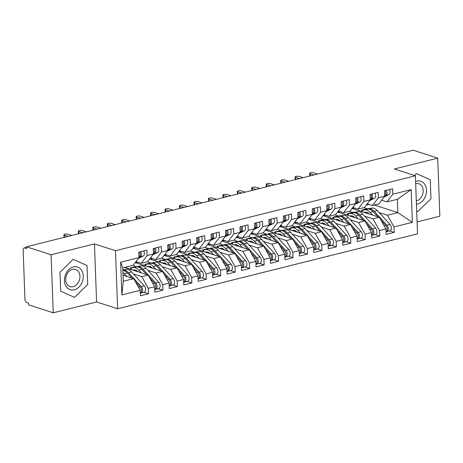 <?xml version="1.0" encoding="UTF-8"?>
<svg xmlns="http://www.w3.org/2000/svg" width="463" height="463" viewBox="0 0 463 463"><rect width="100%" height="100%" fill="white"/><g stroke="black" fill="none" stroke-linecap="round" stroke-linejoin="round"><path stroke-width="0.69" d="M53.228 312.809L96.588 301.974L94.458 243.914L51.098 254.748L53.228 312.809L28.602 304.851L28.538 303.091L26.738 302.513A2.749 1.597 -104 0 1 24.956 299.329L23.15 250.066A2.749 1.597 -104 0 1 24.169 247.948L26.495 247.364M417.082 221.893L439.85 216.204L437.72 158.149L413.094 150.191L26.472 246.796L51.098 254.748M117.614 308.763L417.516 233.832L415.386 175.772L115.484 250.709L117.614 308.763L96.588 301.974M353.981 208.153L354.004 208.877L353.651 208.963M339.524 211.765L339.553 212.488L339.194 212.575M325.072 215.376L325.101 216.099L324.742 216.186M310.621 218.987L310.644 219.711L310.291 219.798M296.164 222.599L296.193 223.322L295.834 223.409M281.712 226.21L281.741 226.934L281.382 227.02M267.261 229.822L267.284 230.545L266.931 230.632M252.804 233.433L252.833 234.156L252.48 234.243M238.352 237.044L238.381 237.768L238.023 237.855M223.901 240.656L223.924 241.379L223.571 241.466M209.45 244.267L209.473 244.991L209.12 245.077M194.992 247.879L195.021 248.602L194.663 248.689M180.541 251.49L180.57 252.213L180.211 252.3M166.09 255.101L166.113 255.825L165.76 255.912M151.632 258.713L151.661 259.436L151.303 259.523M137.181 262.324L137.21 263.048L136.851 263.134M120.646 262.203L139.004 257.613L133.176 265.293L122.77 267.892L120.646 262.203L121.85 294.925L140.202 290.342L140.405 295.793L148.496 293.768L148.299 288.316L154.659 286.73L154.856 292.182L162.953 290.156L162.75 284.704L169.111 283.119L169.308 288.571L177.404 286.545L177.202 281.093L183.562 279.507L183.765 284.959L191.856 282.934L191.659 277.482L198.014 275.896L198.216 281.348L206.307 279.328L206.11 273.87L212.471 272.285L212.667 277.736L220.764 275.716L220.562 270.259L226.922 268.673L227.125 274.125L235.216 272.105L235.019 266.647L241.373 265.062L241.576 270.514L249.667 268.494L249.47 263.036L255.831 261.45L256.027 266.902L264.124 264.882L263.922 259.425L270.282 257.839L270.479 263.291L278.576 261.271L278.373 255.813L284.733 254.228L284.936 259.679L293.027 257.659L292.83 252.202L299.191 250.616L299.387 256.068L307.484 254.048L307.282 248.59L313.642 247.005L313.839 252.457L321.935 250.437L321.733 244.979L328.093 243.393L328.296 248.845L336.387 246.825L336.19 241.368L342.545 239.782L342.747 245.234L350.838 243.214L350.641 237.756L357.002 236.171L357.199 241.622L365.295 239.602L365.093 234.145L371.453 232.559L371.656 238.011L379.747 235.991L379.55 230.533L385.905 228.948L386.107 234.4L394.198 232.38L389.626 230.898M374.318 205.04L397.867 212.65L397.376 199.281L411.156 189.616L392.803 194.2L392.601 188.748L384.504 190.768L384.707 196.225L378.346 197.811L378.149 192.359L370.053 194.379L370.255 199.837L363.895 201.422L363.692 195.971L355.601 197.99L355.798 203.448L349.443 205.034L349.241 199.582L341.15 201.602L341.347 207.059L334.986 208.645L334.79 203.193L326.693 205.213L326.895 210.671L320.535 212.257L320.332 206.805L312.241 208.825L312.444 214.282L306.084 215.868L305.881 210.416L297.79 212.436L297.987 217.894L291.626 219.479L291.43 214.028L283.333 216.047L283.535 221.505L277.175 223.091L276.978 217.639L268.881 219.659L269.084 225.116L262.724 226.702L262.521 221.25L254.43 223.27L254.627 228.728L248.266 230.314L248.07 224.862L239.973 226.882L240.175 232.339L233.815 233.925L233.618 228.473L225.522 230.493L225.724 235.951L219.364 237.536L219.161 232.085L211.07 234.104L211.267 239.562L204.912 241.148L204.71 235.696L196.619 237.716L196.816 243.173L190.455 244.759L190.258 239.307L182.162 241.327L182.364 246.785L176.004 248.371L175.801 242.919L167.71 244.939L167.907 250.396L161.552 251.982L161.35 246.53L153.259 248.55L153.456 254.002L147.095 255.593L146.898 250.142L138.802 252.161L139.004 257.613M411.156 189.616L412.354 222.338L394.001 226.922L394.198 232.38M351.816 208.697L352.384 208.553L379.365 217.274L373.01 218.86L364.659 216.163M349.455 211.255L352.719 212.309M385.905 228.948L379.365 217.274M379.55 230.533L373.01 218.86M397.376 199.281L386.97 201.88L381.703 200.178M392.803 194.2L386.97 201.88M337.359 212.309L337.926 212.164L364.913 220.886L358.553 222.471L350.207 219.775M335.004 214.867L338.262 215.92M371.453 232.559L364.913 220.886M365.093 234.145L358.553 222.471M384.707 196.225L378.879 203.905L372.518 205.491L367.252 203.789M378.346 197.811L372.518 205.491M322.908 215.92L323.475 215.775L350.462 224.497L344.102 226.083L335.756 223.386M320.552 218.478L323.811 219.531M357.002 236.171L350.462 224.497M350.641 237.756L344.102 226.083M370.255 199.837L364.422 207.517L358.067 209.102L352.8 207.401M363.895 201.422L358.067 209.102M308.456 219.531L309.024 219.387L336.011 228.109L329.65 229.694L321.299 226.997M306.095 222.09L309.359 223.143M342.545 239.782L336.011 228.109M336.19 241.368L329.65 229.694M355.798 203.448L349.97 211.122L343.61 212.714L338.343 211.012M349.443 205.034L343.61 212.714M293.999 223.143L294.566 222.998L321.553 231.72L315.193 233.306L306.847 230.609M291.644 225.701L294.908 226.754M328.093 243.393L321.553 231.72M321.733 244.979L315.193 233.306M341.347 207.059L335.519 214.734L329.158 216.325L323.892 214.624M334.986 208.645L329.158 216.325M279.548 226.754L280.115 226.61L307.102 235.331L300.742 236.917L292.396 234.22M277.192 229.312L280.451 230.366M313.642 247.005L307.102 235.331M307.282 248.59L300.742 236.917M326.895 210.671L321.067 218.345L314.707 219.937L309.44 218.235M320.535 212.257L314.707 219.937M265.096 230.366L265.664 230.221L292.651 238.943L286.29 240.529L277.945 237.832M262.735 232.924L265.999 233.977M299.191 250.616L292.651 238.943M292.83 252.202L286.29 240.529M312.444 214.282L306.61 221.956L300.25 223.548L294.983 221.846M306.084 215.868L300.25 223.548M250.645 233.977L251.206 233.832L278.194 242.554L271.839 244.14L263.488 241.443M248.284 236.535L251.548 237.588M284.733 254.228L278.194 242.554M278.373 255.813L271.839 244.14M297.987 217.894L292.159 225.568L285.798 227.159L280.532 225.458M291.626 219.479L285.798 227.159M236.188 237.588L236.755 237.444L263.742 246.166L257.382 247.751L249.036 245.054M233.832 240.147L237.091 241.2M270.282 257.839L263.742 246.166M263.922 259.425L257.382 247.751M283.535 221.505L277.707 229.179L271.347 230.771L266.08 229.069M277.175 223.091L271.347 230.771M221.736 241.2L222.304 241.055L249.291 249.777L242.93 251.363L234.585 248.666M219.375 243.758L222.639 244.811M255.831 261.45L249.291 249.777M249.47 263.036L242.93 251.363M269.084 225.116L263.25 232.791L256.896 234.382L251.629 232.681M262.724 226.702L256.896 234.382M207.285 244.811L207.852 244.667L234.834 253.388L228.479 254.974L220.128 252.277M204.924 247.364L208.188 248.423M241.373 265.062L234.834 253.388M235.019 266.647L228.479 254.974M254.627 228.728L248.799 236.402L242.438 237.994L237.172 236.292M248.266 230.314L242.438 237.994M192.828 248.423L193.395 248.278L220.382 257L214.022 258.586L205.676 255.889M190.472 250.975L193.731 252.034M226.922 268.673L220.382 257M220.562 270.259L214.022 258.586M240.175 232.339L234.347 240.013L227.987 241.605L222.72 239.903M233.815 233.925L227.987 241.605M178.377 252.034L178.944 251.889L205.931 260.611L199.57 262.197L191.225 259.5M176.021 254.586L179.279 255.645M212.471 272.285L205.931 260.611M206.11 273.87L199.57 262.197M225.724 235.951L219.89 243.625L213.536 245.216L208.269 243.515M219.364 237.536L213.536 245.216M163.925 255.645L164.492 255.501L191.479 264.217L185.119 265.808L176.768 263.111M161.564 258.198L164.828 259.251M198.014 275.896L191.479 264.217M191.659 277.482L185.119 265.808M211.267 239.562L205.439 247.236L199.078 248.828L193.812 247.126M204.912 241.148L199.078 248.828M149.468 259.257L150.035 259.112L177.022 267.828L170.662 269.42L162.316 266.723M147.112 261.809L150.377 262.862M183.562 279.507L177.022 267.828M177.202 281.093L170.662 269.42M196.816 243.173L190.987 250.848L184.627 252.439L179.36 250.738M190.455 244.759L184.627 252.439M135.017 262.868L135.584 262.724L162.571 271.44L156.21 273.031L147.865 270.334M132.661 265.421L135.919 266.474M169.111 283.119L162.571 271.44M162.75 284.704L156.21 273.031M182.364 246.785L176.536 254.459L170.176 256.051L164.909 254.349M176.004 248.371L170.176 256.051M124.564 267.446L148.119 275.051L141.759 276.642L133.413 273.946M154.659 286.73L148.119 275.051M148.299 288.316L141.759 276.642M167.907 250.396L162.079 258.07L155.718 259.662L150.452 257.96M161.552 251.982L155.718 259.662M26.501 247.531L24.742 247.971L26.541 248.556L26.472 246.796M24.742 247.971A2.749 1.597 -104 0 0 24.169 247.948M123.036 275.23L133.662 278.662L123.256 281.267L121.85 294.925M140.202 290.342L133.662 278.662M153.456 254.002L147.628 261.682L141.267 263.273L136 261.572M147.095 255.593L141.267 263.273M94.458 243.914L115.484 250.709M437.72 158.149L394.36 168.983L415.386 175.772M87.009 265.49L73.148 259.367L59.982 272.238L60.676 291.233L74.543 297.356L87.704 284.485L87.009 265.49L87.704 284.485L74.543 297.356L60.676 291.233L59.982 272.238L73.148 259.367L87.009 265.49M416.411 173.602L414.483 175.483L416.411 173.602L430.272 179.719L416.411 173.602M430.966 198.714L430.272 179.719L430.966 198.714L417.8 211.585L430.966 198.714M416.683 211.093L417.8 211.585L416.683 211.093M366.268 205.086L369.08 204.38M363.906 207.644L367.171 208.697M379.116 212.552L387.462 215.249L397.867 212.65L412.354 222.338M122.77 267.892L123.256 281.267M135.584 262.724L137.835 262.162M150.035 259.112L152.286 258.551M164.492 255.501L166.738 254.939M178.944 251.889L181.195 251.328M193.395 248.278L195.646 247.717M207.852 244.667L210.098 244.105M222.304 241.055L224.549 240.494M236.755 237.444L239.006 236.882M251.206 233.832L253.458 233.271M265.664 230.221L267.909 229.66M280.115 226.61L282.366 226.048M294.566 222.998L296.818 222.437M309.024 219.387L311.269 218.825M323.475 215.775L325.726 215.214M337.926 212.164L340.178 211.603M352.384 208.553L354.629 207.991M394.001 226.922L387.462 215.249M148.496 293.768L143.924 292.292M162.953 290.156L158.375 288.68M177.404 286.545L172.832 285.069M191.856 282.934L187.284 281.458M206.307 279.328L201.735 277.846M220.764 275.716L216.186 274.235M235.216 272.105L230.643 270.623M249.667 268.494L245.095 267.012M264.124 264.882L259.546 263.401M278.576 261.271L274.003 259.789M293.027 257.659L288.455 256.178M307.484 254.048L302.906 252.566M321.935 250.437L317.363 248.955M336.387 246.825L331.815 245.344M350.838 243.214L346.266 241.732M365.295 239.602L360.718 238.121M379.747 235.991L375.175 234.509M138.987 257.127L139.05 257.092A3.663 2.136 -104 0 0 140.162 254.355A3.663 2.136 -104 0 0 139.577 251.97M138.993 257.393L140.208 256.803A3.663 2.136 -104 0 0 141.319 254.065A3.663 2.136 -104 0 0 140.729 251.681M143.767 250.923A3.663 2.136 76 0 1 144.352 253.307A3.663 2.136 76 0 1 143.241 256.045L138.402 258.412M71.887 235.447L67.997 234.191A2.292 0.637 -2.1 0 0 65.433 234.07A2.292 0.637 -2.1 0 0 63.9 234.729A2.292 0.637 -2.1 0 0 64.38 235.094L64.461 237.305M64.334 237.334A2.292 0.637 177.9 0 1 63.987 237.015L63.9 234.729M68.269 236.35L64.38 235.094M122.857 270.27L123.43 270.213A11.546 6.719 76 0 1 128.511 272.678L141.296 286.591A3.663 2.136 76 0 1 142.639 290.122A3.663 2.136 76 0 1 141.279 292.952L144.317 292.194A3.663 2.136 -104 0 0 145.677 289.363A3.663 2.136 -104 0 0 144.334 285.833L131.55 271.92A11.546 6.719 -104 0 0 126.468 269.454L122.84 269.848M141.279 292.952A3.663 2.136 76 0 1 140.665 292.957M135.341 281.654L140.144 286.881A3.663 2.136 76 0 1 141.487 290.411A3.663 2.136 76 0 1 140.306 293.183M123.609 275.416A9.162 5.336 -104 0 0 123.025 274.86M122.863 270.49A11.546 6.719 76 0 1 127.354 272.967L132.14 278.17M126.833 276.457L124.321 273.726A11.546 6.719 -104 0 0 122.938 272.464M153.438 253.516L153.502 253.481A3.663 2.136 -104 0 0 154.613 250.743A3.663 2.136 -104 0 0 154.029 248.359M153.45 253.782L154.659 253.192A3.663 2.136 -104 0 0 155.771 250.454A3.663 2.136 -104 0 0 155.186 248.07M158.219 247.311A3.663 2.136 76 0 1 158.809 249.696A3.663 2.136 76 0 1 157.692 252.433L152.854 254.8M86.338 231.836L82.449 230.58A2.292 0.637 -2.1 0 0 79.891 230.458A2.292 0.637 -2.1 0 0 78.351 231.118A2.292 0.637 -2.1 0 0 78.837 231.483L78.918 233.693M78.791 233.722A2.292 0.637 177.9 0 1 78.438 233.404L78.351 231.118M82.727 232.739L78.837 231.483M167.89 249.904L167.953 249.87A3.663 2.136 -104 0 0 169.07 247.132A3.663 2.136 -104 0 0 168.48 244.748M167.901 250.17L169.111 249.58A3.663 2.136 -104 0 0 170.222 246.843A3.663 2.136 -104 0 0 169.637 244.458M172.67 243.7A3.663 2.136 76 0 1 173.26 246.084A3.663 2.136 76 0 1 172.149 248.822L167.305 251.189M100.789 228.224L96.9 226.968A2.292 0.637 -2.1 0 0 94.342 226.847A2.292 0.637 -2.1 0 0 92.808 227.507A2.292 0.637 -2.1 0 0 93.289 227.871L93.37 230.082M93.242 230.111A2.292 0.637 177.9 0 1 92.889 229.793L92.808 227.507M97.178 229.127L93.289 227.871M182.41 246.258L182.41 246.258A3.663 2.136 -104 0 0 183.522 243.521A3.663 2.136 -104 0 0 182.937 241.136M182.353 246.559L183.562 245.969A3.663 2.136 -104 0 0 184.679 243.231A3.663 2.136 -104 0 0 184.089 240.847M187.127 240.089A3.663 2.136 76 0 1 187.712 242.473A3.663 2.136 76 0 1 186.601 245.211L181.762 247.578M115.246 224.613L111.357 223.357A2.292 0.637 -2.1 0 0 108.793 223.235A2.292 0.637 -2.1 0 0 107.26 223.895A2.292 0.637 -2.1 0 0 107.74 224.26L107.821 226.471M107.694 226.5A2.292 0.637 177.9 0 1 107.341 226.181L107.26 223.895M111.629 225.516L107.74 224.26M196.862 242.647L196.862 242.647A3.663 2.136 -104 0 0 197.973 239.909A3.663 2.136 -104 0 0 197.388 237.525M196.81 242.953L198.019 242.357A3.663 2.136 -104 0 0 199.131 239.62A3.663 2.136 -104 0 0 198.546 237.235M201.579 236.477A3.663 2.136 76 0 1 202.169 238.862A3.663 2.136 76 0 1 201.052 241.599L196.214 243.966M129.698 221.001L125.809 219.746A2.292 0.637 -2.1 0 0 123.245 219.624A2.292 0.637 -2.1 0 0 121.711 220.284A2.292 0.637 -2.1 0 0 122.197 220.648L122.278 222.859M122.151 222.888A2.292 0.637 177.9 0 1 121.798 222.57L121.711 220.284M126.086 221.904L122.197 220.648M146.592 274.559L141.811 269.356A11.546 6.719 76 0 0 136.73 266.891L134.004 267.139L137.887 266.601A11.546 6.719 76 0 1 142.963 269.067L155.753 282.98A3.663 2.136 76 0 1 157.096 286.51A3.663 2.136 76 0 1 155.736 289.34L158.768 288.582A3.663 2.136 -104 0 0 160.129 285.752A3.663 2.136 -104 0 0 158.786 282.222L146.001 268.308A11.546 6.719 -104 0 0 140.92 265.843L130.514 267.88L131.214 267.892L131.573 269.709M155.736 289.34A3.663 2.136 76 0 1 155.122 289.346M149.792 278.043L154.596 283.269A3.663 2.136 76 0 1 155.938 286.8A3.663 2.136 76 0 1 154.764 289.572M138.061 271.804A9.162 5.336 -104 0 0 134.154 269.981L132.823 270.114M141.284 272.846L138.773 270.114A11.546 6.719 -104 0 0 133.691 267.649L131.214 267.892M124.923 267.354L130.78 269.252M133.303 270.062L137.76 271.503M161.049 270.948L156.262 265.745A11.546 6.719 76 0 0 151.181 263.279L148.455 263.528L152.339 262.99A11.546 6.719 76 0 1 157.42 265.455L170.205 279.368A3.663 2.136 76 0 1 171.547 282.899A3.663 2.136 76 0 1 170.187 285.729L173.22 284.971A3.663 2.136 -104 0 0 174.58 282.141A3.663 2.136 -104 0 0 173.237 278.61L160.453 264.697A11.546 6.719 -104 0 0 155.371 262.232L144.965 264.269L145.671 264.28L146.03 266.098M170.187 285.729A3.663 2.136 76 0 1 169.574 285.735M164.243 274.432L169.047 279.658A3.663 2.136 76 0 1 170.39 283.188A3.663 2.136 76 0 1 169.215 285.96M137.864 263.459L145.237 265.64M152.518 268.193A9.162 5.336 -104 0 0 148.606 266.37L147.275 266.503M155.742 269.234L153.224 266.503A11.546 6.719 -104 0 0 148.148 264.037L145.671 264.28M147.761 266.451L152.211 267.892M175.5 267.336L170.714 262.133A11.546 6.719 76 0 0 165.632 259.668L162.912 259.917L166.79 259.378A11.546 6.719 76 0 1 171.871 261.844L184.656 275.757A3.663 2.136 76 0 1 185.999 279.287A3.663 2.136 76 0 1 184.639 282.117L187.677 281.359A3.663 2.136 -104 0 0 189.037 278.529A3.663 2.136 -104 0 0 187.694 274.999L174.904 261.086A11.546 6.719 -104 0 0 169.828 258.62L159.417 260.657L160.123 260.669L160.482 262.486M184.639 282.117A3.663 2.136 76 0 1 184.025 282.123M178.695 270.82L183.498 276.046A3.663 2.136 76 0 1 184.841 279.577A3.663 2.136 76 0 1 183.666 282.349M152.315 259.847L159.689 262.029M166.969 264.581A9.162 5.336 -104 0 0 163.057 262.758L161.726 262.891M170.193 265.623L167.681 262.891A11.546 6.719 -104 0 0 162.6 260.426L160.123 260.669M162.212 262.839L166.668 264.28M189.952 263.725L185.171 258.522A11.546 6.719 76 0 0 180.09 256.056L177.364 256.305L181.247 255.767A11.546 6.719 76 0 1 186.323 258.232L199.113 272.146A3.663 2.136 76 0 1 200.456 275.682A3.663 2.136 76 0 1 199.09 278.506L202.128 277.748A3.663 2.136 -104 0 0 203.489 274.918A3.663 2.136 -104 0 0 202.146 271.387L189.361 257.474A11.546 6.719 -104 0 0 184.28 255.009L173.868 257.046L174.574 257.058L174.933 258.875M199.09 278.506A3.663 2.136 76 0 1 198.477 278.512M193.152 267.209L197.956 272.435A3.663 2.136 76 0 1 199.298 275.965A3.663 2.136 76 0 1 198.118 278.738M166.773 256.236L174.14 258.418M181.421 260.97A9.162 5.336 -104 0 0 177.514 259.147L176.177 259.28M184.644 262.012L182.133 259.28A11.546 6.719 -104 0 0 177.051 256.815L174.574 257.058M176.663 259.228L181.12 260.669M73.426 266.925A11.911 9.104 107.9 0 0 64.45 280.711A11.911 9.104 107.9 0 0 74.265 289.797A11.911 9.104 107.9 0 0 83.236 276.012A11.911 9.104 107.9 0 0 73.426 266.925M72.5 269.373A9.017 6.893 107.9 0 0 65.81 277.858A9.017 6.893 107.9 0 0 70.046 286.609A9.017 6.893 107.9 0 0 73.137 286.69A9.017 6.893 107.9 0 0 79.827 278.205A9.017 6.893 107.9 0 0 75.591 269.449A9.017 6.893 107.9 0 0 72.5 269.373M416.434 204.224A11.911 9.104 107.9 0 0 417.528 204.027A11.911 9.104 107.9 0 0 426.498 190.247A11.911 9.104 107.9 0 0 416.688 181.16A11.911 9.104 107.9 0 0 415.6 181.508M416.312 200.942A9.017 6.893 107.9 0 0 416.399 200.919A9.017 6.893 107.9 0 0 423.089 192.44A9.017 6.893 107.9 0 0 418.853 183.684A9.017 6.893 107.9 0 0 415.762 183.603A9.017 6.893 107.9 0 0 415.676 183.626M211.25 239.07L211.313 239.035A3.663 2.136 -104 0 0 212.43 236.298A3.663 2.136 -104 0 0 211.84 233.913M211.261 239.342L212.471 238.746A3.663 2.136 -104 0 0 213.582 236.008A3.663 2.136 -104 0 0 212.997 233.624M216.03 232.866A3.663 2.136 76 0 1 216.62 235.25A3.663 2.136 76 0 1 215.509 237.988L210.665 240.355M144.149 217.39L140.26 216.134A2.292 0.637 -2.1 0 0 137.702 216.013A2.292 0.637 -2.1 0 0 136.168 216.672A2.292 0.637 -2.1 0 0 136.649 217.037L136.73 219.248M136.602 219.277A2.292 0.637 177.9 0 1 136.249 218.958L136.168 216.672M140.538 218.293L136.649 217.037M204.409 260.113L199.622 254.91A11.546 6.719 76 0 0 194.541 252.445L191.815 252.694L195.699 252.156A11.546 6.719 76 0 1 200.78 254.621L213.565 268.534A3.663 2.136 76 0 1 214.907 272.07A3.663 2.136 76 0 1 213.547 274.895L216.58 274.137A3.663 2.136 -104 0 0 217.94 271.312A3.663 2.136 -104 0 0 216.597 267.776L203.813 253.863A11.546 6.719 -104 0 0 198.731 251.397L188.325 253.435L189.031 253.446L189.384 255.263M213.547 274.895A3.663 2.136 76 0 1 212.934 274.9M207.603 263.597L212.407 268.824A3.663 2.136 76 0 1 213.75 272.354A3.663 2.136 76 0 1 212.575 275.126M181.224 252.624L188.591 254.806M195.878 257.359A9.162 5.336 -104 0 0 191.966 255.535L190.634 255.669M199.102 258.4L196.584 255.669A11.546 6.719 -104 0 0 191.508 253.203L189.031 253.446M191.115 255.617L195.571 257.058M225.707 235.459L225.77 235.424A3.663 2.136 -104 0 0 226.882 232.686A3.663 2.136 -104 0 0 226.291 230.302M225.713 235.731L226.922 235.135A3.663 2.136 -104 0 0 228.039 232.397A3.663 2.136 -104 0 0 227.449 230.013M230.487 229.254A3.663 2.136 76 0 1 231.072 231.639A3.663 2.136 76 0 1 229.961 234.376L225.116 236.743M158.606 213.779L154.711 212.523A2.292 0.637 -2.1 0 0 152.153 212.401A2.292 0.637 -2.1 0 0 150.62 213.061A2.292 0.637 -2.1 0 0 151.1 213.426L151.181 215.636M151.054 215.665A2.292 0.637 177.9 0 1 150.701 215.347L150.62 213.061M154.989 214.682L151.1 213.426M240.158 231.847L240.222 231.813A3.663 2.136 -104 0 0 241.333 229.075A3.663 2.136 -104 0 0 240.748 226.691M240.17 232.119L241.379 231.523A3.663 2.136 -104 0 0 242.49 228.786A3.663 2.136 -104 0 0 241.906 226.401M244.939 225.643A3.663 2.136 76 0 1 245.523 228.028A3.663 2.136 76 0 1 244.412 230.765L239.574 233.132M173.058 210.167L169.169 208.911A2.292 0.637 -2.1 0 0 166.605 208.79A2.292 0.637 -2.1 0 0 165.071 209.45A2.292 0.637 -2.1 0 0 165.551 209.814L165.632 212.025M165.511 212.054A2.292 0.637 177.9 0 1 165.158 211.736L165.071 209.45M169.446 211.07L165.551 209.814M254.673 228.201L254.673 228.201A3.663 2.136 -104 0 0 255.79 225.464A3.663 2.136 -104 0 0 255.2 223.079M254.621 228.508L255.831 227.912A3.663 2.136 -104 0 0 256.942 225.174A3.663 2.136 -104 0 0 256.357 222.79M259.39 222.032A3.663 2.136 76 0 1 259.98 224.416A3.663 2.136 76 0 1 258.863 227.154L254.025 229.521M187.509 206.556L183.62 205.3A2.292 0.637 -2.1 0 0 181.062 205.178A2.292 0.637 -2.1 0 0 179.522 205.838A2.292 0.637 -2.1 0 0 180.009 206.203L180.09 208.414M179.962 208.443A2.292 0.637 177.9 0 1 179.609 208.124L179.522 205.838M183.898 207.459L180.009 206.203M218.86 256.502L214.074 251.299A11.546 6.719 76 0 0 208.992 248.834L206.266 249.082L210.15 248.544A11.546 6.719 76 0 1 215.231 251.01L228.016 264.923A3.663 2.136 76 0 1 229.359 268.459A3.663 2.136 76 0 1 227.999 271.283L231.031 270.525A3.663 2.136 -104 0 0 232.397 267.701A3.663 2.136 -104 0 0 231.054 264.165L218.264 250.251A11.546 6.719 -104 0 0 213.188 247.786L202.777 249.823L203.483 249.835L203.842 251.652M227.999 271.283A3.663 2.136 76 0 1 227.385 271.289M222.055 259.986L226.858 265.212A3.663 2.136 76 0 1 228.201 268.743A3.663 2.136 76 0 1 227.026 271.515M195.675 249.013L203.049 251.195M210.329 253.747A9.162 5.336 -104 0 0 206.417 251.924L205.086 252.057M213.553 254.789L211.041 252.057A11.546 6.719 -104 0 0 205.96 249.592L203.483 249.835M205.572 252.011L210.023 253.446M233.311 252.896L228.525 247.688A11.546 6.719 76 0 0 223.45 245.222L220.724 245.477L224.601 244.933A11.546 6.719 76 0 1 229.683 247.398L242.467 261.311A3.663 2.136 76 0 1 243.81 264.848A3.663 2.136 76 0 1 242.45 267.672L245.488 266.914A3.663 2.136 -104 0 0 246.848 264.089A3.663 2.136 -104 0 0 245.506 260.553L232.721 246.64A11.546 6.719 -104 0 0 227.64 244.175L217.228 246.212L217.934 246.223L218.293 248.041M242.45 267.672A3.663 2.136 76 0 1 241.836 267.678M236.512 256.375L241.316 261.601A3.663 2.136 76 0 1 242.658 265.131A3.663 2.136 76 0 1 241.478 267.903M210.127 245.402L217.5 247.583M224.781 250.136A9.162 5.336 -104 0 0 220.874 248.313L219.537 248.446M228.004 251.177L225.493 248.446A11.546 6.719 -104 0 0 220.411 245.98L217.934 246.223M220.023 248.399L224.48 249.835M247.763 249.285L242.982 244.076A11.546 6.719 76 0 0 237.901 241.611L235.175 241.865L239.058 241.321A11.546 6.719 76 0 1 244.14 243.787L256.924 257.7A3.663 2.136 76 0 1 258.267 261.236A3.663 2.136 76 0 1 256.907 264.06L259.94 263.302A3.663 2.136 -104 0 0 261.3 260.478A3.663 2.136 -104 0 0 259.957 256.942L247.173 243.029A11.546 6.719 -104 0 0 242.091 240.563L231.685 242.6L232.385 242.612L232.744 244.429M256.907 264.06A3.663 2.136 76 0 1 256.294 264.066M250.963 252.763L255.767 257.989A3.663 2.136 76 0 1 257.11 261.526A3.663 2.136 76 0 1 255.935 264.292M224.584 241.796L231.951 243.972M239.238 246.524A9.162 5.336 -104 0 0 235.326 244.701L233.994 244.834M242.456 247.566L239.944 244.834A11.546 6.719 -104 0 0 234.868 242.369L232.385 242.612M234.475 244.788L238.931 246.223M269.13 224.59L269.13 224.59A3.663 2.136 -104 0 0 270.242 221.852A3.663 2.136 -104 0 0 269.651 219.468M269.072 224.896L270.282 224.3A3.663 2.136 -104 0 0 271.399 221.563A3.663 2.136 -104 0 0 270.809 219.178M273.847 218.42A3.663 2.136 76 0 1 274.432 220.805A3.663 2.136 76 0 1 273.32 223.542L268.476 225.909M201.966 202.944L198.071 201.689A2.292 0.637 -2.1 0 0 195.513 201.567A2.292 0.637 -2.1 0 0 193.98 202.227A2.292 0.637 -2.1 0 0 194.46 202.591L194.541 204.802M194.414 204.831A2.292 0.637 177.9 0 1 194.061 204.513L193.98 202.227M198.349 203.847L194.46 202.591M262.22 245.674L257.434 240.465A11.546 6.719 76 0 0 252.352 237.999L249.626 238.254L253.51 237.71A11.546 6.719 76 0 1 258.591 240.175L271.376 254.089A3.663 2.136 76 0 1 272.719 257.625A3.663 2.136 76 0 1 271.359 260.449L274.391 259.691A3.663 2.136 -104 0 0 275.751 256.867A3.663 2.136 -104 0 0 274.409 253.33L261.624 239.417A11.546 6.719 -104 0 0 256.543 236.952L246.137 238.989L246.843 239.001L247.201 240.818M271.359 260.449A3.663 2.136 76 0 1 270.745 260.455M265.415 249.152L270.218 254.378A3.663 2.136 76 0 1 271.561 257.914A3.663 2.136 76 0 1 270.386 260.681M239.035 238.185L246.409 240.361M253.689 242.913A9.162 5.336 -104 0 0 249.777 241.09L248.446 241.223M256.913 243.955L254.401 241.223A11.546 6.719 -104 0 0 249.32 238.758L246.843 239.001M248.932 241.177L253.383 242.612M283.518 221.013L283.582 220.978A3.663 2.136 -104 0 0 284.693 218.241A3.663 2.136 -104 0 0 284.108 215.856M283.53 221.285L284.739 220.695A3.663 2.136 -104 0 0 285.85 217.951A3.663 2.136 -104 0 0 285.26 215.567M288.299 214.809A3.663 2.136 76 0 1 288.883 217.193A3.663 2.136 76 0 1 287.772 219.931L282.934 222.298M216.418 199.333L212.529 198.077A2.292 0.637 -2.1 0 0 209.965 197.956A2.292 0.637 -2.1 0 0 208.431 198.615A2.292 0.637 -2.1 0 0 208.911 198.98L208.992 201.191M208.865 201.22A2.292 0.637 177.9 0 1 208.518 200.901L208.431 198.615M212.806 200.236L208.911 198.98M276.671 242.062L271.885 236.853A11.546 6.719 76 0 0 266.81 234.388L264.084 234.643L267.961 234.104A11.546 6.719 76 0 1 273.043 236.564L285.827 250.477A3.663 2.136 76 0 1 287.17 254.013A3.663 2.136 76 0 1 285.81 256.838L288.848 256.08A3.663 2.136 -104 0 0 290.208 253.255A3.663 2.136 -104 0 0 288.866 249.719L276.081 235.806A11.546 6.719 -104 0 0 271 233.34L260.588 235.378L261.294 235.389L261.653 237.206M285.81 256.838A3.663 2.136 76 0 1 285.196 256.843M279.872 245.54L284.676 250.767A3.663 2.136 76 0 1 286.018 254.303A3.663 2.136 76 0 1 284.838 257.069M253.487 234.573L260.86 236.749M268.141 239.302A9.162 5.336 -104 0 0 264.234 237.478L262.897 237.612M271.364 240.343L268.853 237.612A11.546 6.719 -104 0 0 263.771 235.146L261.294 235.389M263.383 237.565L267.84 239.001M297.969 217.402L298.033 217.367A3.663 2.136 -104 0 0 299.144 214.629A3.663 2.136 -104 0 0 298.56 212.245M297.981 217.674L299.191 217.083A3.663 2.136 -104 0 0 300.302 214.34A3.663 2.136 -104 0 0 299.717 211.956M302.75 211.197A3.663 2.136 76 0 1 303.34 213.582A3.663 2.136 76 0 1 302.223 216.325L297.385 218.686M230.869 195.722L226.98 194.466A2.292 0.637 -2.1 0 0 224.422 194.344A2.292 0.637 -2.1 0 0 222.882 195.004A2.292 0.637 -2.1 0 0 223.369 195.369L223.45 197.579M223.322 197.608A2.292 0.637 177.9 0 1 222.969 197.29L222.882 195.004M227.258 196.625L223.369 195.369M291.123 238.451L286.342 233.242A11.546 6.719 76 0 0 281.261 230.777L278.535 231.031L282.418 230.493A11.546 6.719 76 0 1 287.494 232.953L300.284 246.866A3.663 2.136 76 0 1 301.627 250.402A3.663 2.136 76 0 1 300.267 253.226L303.3 252.468A3.663 2.136 -104 0 0 304.66 249.644A3.663 2.136 -104 0 0 303.317 246.108L290.532 232.194A11.546 6.719 -104 0 0 285.451 229.729L275.045 231.766L275.745 231.778L276.104 233.595M300.267 253.226A3.663 2.136 76 0 1 299.654 253.232M294.323 241.929L299.127 247.155A3.663 2.136 76 0 1 300.47 250.691A3.663 2.136 76 0 1 299.295 253.458M267.944 230.962L275.311 233.138M282.592 235.69A9.162 5.336 -104 0 0 278.685 233.867L277.354 234M285.816 236.732L283.304 234A11.546 6.719 -104 0 0 278.222 231.535L275.745 231.778M277.835 233.954L282.291 235.389M312.421 213.79L312.484 213.756A3.663 2.136 -104 0 0 313.601 211.018A3.663 2.136 -104 0 0 313.011 208.634M312.432 214.062L313.642 213.472A3.663 2.136 -104 0 0 314.753 210.729A3.663 2.136 -104 0 0 314.169 208.344M317.207 207.586A3.663 2.136 76 0 1 317.792 209.971A3.663 2.136 76 0 1 316.68 212.714L311.836 215.075M245.321 192.116L241.431 190.854A2.292 0.637 -2.1 0 0 238.873 190.733A2.292 0.637 -2.1 0 0 237.34 191.393A2.292 0.637 -2.1 0 0 237.82 191.757L237.901 193.968M237.774 193.997A2.292 0.637 177.9 0 1 237.421 193.679L237.34 191.393M241.709 193.019L237.82 191.757M305.58 234.839L300.794 229.631A11.546 6.719 76 0 0 295.712 227.165L292.986 227.42L296.87 226.882A11.546 6.719 76 0 1 301.951 229.341L314.736 243.254A3.663 2.136 76 0 1 316.079 246.791A3.663 2.136 76 0 1 314.718 249.615L317.751 248.857A3.663 2.136 -104 0 0 319.111 246.032A3.663 2.136 -104 0 0 317.768 242.496L304.984 228.583A11.546 6.719 -104 0 0 299.902 226.123L292.396 227.292L289.497 228.155L290.203 228.166L290.561 229.984M314.718 249.615A3.663 2.136 76 0 1 314.105 249.621M308.775 238.318L313.578 243.544A3.663 2.136 76 0 1 314.921 247.08A3.663 2.136 76 0 1 313.746 249.846M282.395 227.35L289.769 229.526M297.049 232.079A9.162 5.336 -104 0 0 293.137 230.256L291.806 230.389M300.273 233.12L297.755 230.389A11.546 6.719 -104 0 0 292.68 227.929L290.203 228.166M292.292 230.343L296.742 231.778M326.942 210.144L326.942 210.144A3.663 2.136 -104 0 0 328.053 207.407A3.663 2.136 -104 0 0 327.468 205.022M326.884 210.451L328.093 209.861A3.663 2.136 -104 0 0 329.21 207.117A3.663 2.136 -104 0 0 328.62 204.733M331.658 203.975A3.663 2.136 76 0 1 332.243 206.359A3.663 2.136 76 0 1 331.132 209.102L326.293 211.464M259.778 188.505L255.889 187.243A2.292 0.637 -2.1 0 0 253.325 187.121A2.292 0.637 -2.1 0 0 251.791 187.781A2.292 0.637 -2.1 0 0 252.271 188.146L252.352 190.357M252.225 190.386A2.292 0.637 177.9 0 1 251.872 190.067L251.791 187.781M256.161 189.408L252.271 188.146M320.031 231.228L315.245 226.019A11.546 6.719 76 0 0 310.164 223.554L307.444 223.808L311.321 223.27A11.546 6.719 76 0 1 316.403 225.73L329.187 239.643A3.663 2.136 76 0 1 330.53 243.179A3.663 2.136 76 0 1 329.17 246.009L332.208 245.245A3.663 2.136 -104 0 0 333.568 242.421A3.663 2.136 -104 0 0 332.226 238.885L319.435 224.972A11.546 6.719 -104 0 0 314.36 222.512L306.853 223.681L303.948 224.543L304.654 224.555L305.013 226.372M329.17 246.009A3.663 2.136 76 0 1 328.556 246.009M323.226 234.706L328.03 239.932A3.663 2.136 76 0 1 329.372 243.469A3.663 2.136 76 0 1 328.198 246.235M296.847 223.739L304.22 225.915M311.501 228.467A9.162 5.336 -104 0 0 307.588 226.644L306.257 226.777M314.724 229.509L312.212 226.777A11.546 6.719 -104 0 0 307.131 224.318L304.654 224.555M306.743 226.731L311.2 228.166M341.393 206.539L341.393 206.539A3.663 2.136 -104 0 0 342.504 203.795A3.663 2.136 -104 0 0 341.92 201.411M341.341 206.839L342.551 206.249A3.663 2.136 -104 0 0 343.662 203.506A3.663 2.136 -104 0 0 343.077 201.121M346.11 200.363A3.663 2.136 76 0 1 346.7 202.748A3.663 2.136 76 0 1 345.583 205.491L340.745 207.852M274.229 184.893L270.34 183.632A2.292 0.637 -2.1 0 0 267.776 183.51A2.292 0.637 -2.1 0 0 266.242 184.17A2.292 0.637 -2.1 0 0 266.729 184.534L266.81 186.745M266.682 186.774A2.292 0.637 177.9 0 1 266.329 186.456L266.242 184.17M270.618 185.796L266.729 184.534M334.483 227.617L329.702 222.408A11.546 6.719 76 0 0 324.621 219.948L321.895 220.197L325.778 219.659A11.546 6.719 76 0 1 330.854 222.118L343.644 236.032A3.663 2.136 76 0 1 344.987 239.568A3.663 2.136 76 0 1 343.621 242.398L346.66 241.634A3.663 2.136 -104 0 0 348.02 238.81A3.663 2.136 -104 0 0 346.677 235.273L333.892 221.36A11.546 6.719 -104 0 0 328.811 218.901L321.305 220.07L318.399 220.932L319.105 220.944L319.464 222.761M343.621 242.398A3.663 2.136 76 0 1 343.008 242.398M337.683 231.095L342.487 236.321A3.663 2.136 76 0 1 343.83 239.857A3.663 2.136 76 0 1 342.649 242.624M311.304 220.128L318.671 222.304M325.952 224.862A9.162 5.336 -104 0 0 322.045 223.033L320.709 223.166M329.176 225.898L326.664 223.166A11.546 6.719 -104 0 0 321.582 220.706L319.105 220.944M321.195 223.12L325.651 224.555M355.781 202.956L355.844 202.927A3.663 2.136 -104 0 0 356.961 200.184A3.663 2.136 -104 0 0 356.371 197.799M355.792 203.228L357.002 202.638A3.663 2.136 -104 0 0 358.113 199.894A3.663 2.136 -104 0 0 357.529 197.51M360.561 196.752A3.663 2.136 76 0 1 361.152 199.136A3.663 2.136 76 0 1 360.04 201.88L355.196 204.241M288.68 181.282L284.791 180.02A2.292 0.637 -2.1 0 0 282.233 179.899A2.292 0.637 -2.1 0 0 280.7 180.558A2.292 0.637 -2.1 0 0 281.18 180.923L281.261 183.134M281.134 183.163A2.292 0.637 177.9 0 1 280.781 182.844L280.7 180.558M285.069 182.185L281.18 180.923M348.94 224.005L344.154 218.796A11.546 6.719 76 0 0 339.072 216.337L336.346 216.586L340.23 216.047A11.546 6.719 76 0 1 345.311 218.507L358.096 232.426A3.663 2.136 76 0 1 359.438 235.956A3.663 2.136 76 0 1 358.078 238.786L361.111 238.028A3.663 2.136 -104 0 0 362.471 235.198A3.663 2.136 -104 0 0 361.128 231.662L348.344 217.749A11.546 6.719 -104 0 0 343.262 215.289L335.756 216.458L332.856 217.321L333.563 217.332L333.916 219.149M358.078 238.786A3.663 2.136 76 0 1 357.465 238.786M352.135 227.483L356.938 232.71A3.663 2.136 76 0 1 358.281 236.246A3.663 2.136 76 0 1 357.106 239.012M325.755 216.516L333.123 218.692M340.409 221.25A9.162 5.336 -104 0 0 336.497 219.421L335.166 219.555M343.633 222.286L341.115 219.555A11.546 6.719 -104 0 0 336.04 217.095L333.563 217.332M335.652 219.508L340.102 220.944M370.238 199.345L370.302 199.316A3.663 2.136 -104 0 0 371.413 196.572A3.663 2.136 -104 0 0 370.822 194.188M370.244 199.617L371.453 199.026A3.663 2.136 -104 0 0 372.57 196.283A3.663 2.136 -104 0 0 371.98 193.899M375.018 193.14A3.663 2.136 76 0 1 375.603 195.525A3.663 2.136 76 0 1 374.492 198.268L369.648 200.629M303.138 177.67L299.248 176.409A2.292 0.637 -2.1 0 0 296.685 176.287A2.292 0.637 -2.1 0 0 295.151 176.947A2.292 0.637 -2.1 0 0 295.631 177.312L295.712 179.522M295.585 179.557A2.292 0.637 177.9 0 1 295.232 179.233L295.151 176.947M299.52 178.573L295.631 177.312M363.391 220.394L358.605 215.185A11.546 6.719 76 0 0 353.524 212.725L350.798 212.974L354.681 212.436A11.546 6.719 76 0 1 359.763 214.896L372.547 228.815A3.663 2.136 76 0 1 373.89 232.345A3.663 2.136 76 0 1 372.53 235.175L375.568 234.417A3.663 2.136 -104 0 0 376.928 231.587A3.663 2.136 -104 0 0 375.586 228.056L362.795 214.137A11.546 6.719 -104 0 0 357.72 211.678L350.213 212.847L347.308 213.709L348.014 213.721L348.373 215.538M372.53 235.175A3.663 2.136 76 0 1 371.916 235.175M366.586 223.872L371.39 229.098A3.663 2.136 76 0 1 372.732 232.634A3.663 2.136 76 0 1 371.558 235.401M340.207 212.905L347.58 215.081M354.861 217.639A9.162 5.336 -104 0 0 350.948 215.81L349.617 215.943M358.084 218.675L355.572 215.943A11.546 6.719 -104 0 0 350.491 213.484L348.014 213.721M350.103 215.897L354.554 217.332M384.689 195.733L384.753 195.704A3.663 2.136 -104 0 0 385.864 192.961A3.663 2.136 -104 0 0 385.28 190.577M384.701 196.005L385.91 195.415A3.663 2.136 -104 0 0 387.022 192.677A3.663 2.136 -104 0 0 386.437 190.287M389.47 189.529A3.663 2.136 76 0 1 390.054 191.913A3.663 2.136 76 0 1 388.943 194.657L384.105 197.018M317.589 174.059L313.7 172.797A2.292 0.637 -2.1 0 0 311.136 172.676A2.292 0.637 -2.1 0 0 309.602 173.336A2.292 0.637 -2.1 0 0 310.083 173.7L310.164 175.911M310.042 175.946A2.292 0.637 177.9 0 1 309.689 175.622L309.602 173.336M313.978 174.962L310.083 173.7M377.843 216.782L373.056 211.574A11.546 6.719 76 0 0 367.981 209.114L365.255 209.363L369.133 208.825A11.546 6.719 76 0 1 374.214 211.284L386.999 225.203A3.663 2.136 76 0 1 388.341 228.734A3.663 2.136 76 0 1 386.981 231.564L390.02 230.805A3.663 2.136 -104 0 0 391.38 227.975A3.663 2.136 -104 0 0 390.037 224.445L377.252 210.526A11.546 6.719 -104 0 0 372.171 208.066L364.665 209.235L361.759 210.098L362.465 210.109L362.824 211.927M386.981 231.564A3.663 2.136 76 0 1 386.368 231.564M381.043 220.261L385.847 225.487A3.663 2.136 76 0 1 387.19 229.023A3.663 2.136 76 0 1 386.009 231.789M354.664 209.293L362.031 211.469M369.312 214.028A9.162 5.336 -104 0 0 365.405 212.199L364.068 212.332M372.536 215.064L370.024 212.332A11.546 6.719 -104 0 0 364.942 209.872L362.465 210.109M364.555 212.286L369.011 213.721M140.208 256.803L143.241 256.045M126.468 269.454L123.43 270.213M127.354 272.967L124.321 273.726M140.144 286.881L138.495 287.291M131.55 271.92L128.511 272.678M144.334 285.833L141.296 286.591M154.659 253.192L157.692 252.433M169.111 249.58L172.149 248.822M183.562 245.969L186.601 245.211M198.019 242.357L201.052 241.599M140.92 265.843L137.887 266.601M136.73 266.891L133.691 267.649M141.811 269.356L138.773 270.114M154.596 283.269L152.952 283.68M146.001 268.308L142.963 269.067M158.786 282.222L155.753 282.98M155.371 262.232L152.339 262.99M151.181 263.279L148.148 264.037M156.262 265.745L153.224 266.503M169.047 279.658L167.403 280.069M160.453 264.697L157.42 265.455M173.237 278.61L170.205 279.368M169.828 258.62L166.79 259.378M165.632 259.668L162.6 260.426M170.714 262.133L167.681 262.891M183.498 276.046L181.855 276.457M174.904 261.086L171.871 261.844M187.694 274.999L184.656 275.757M184.28 255.009L181.247 255.767M180.09 256.056L177.051 256.815M185.171 258.522L182.133 259.28M197.956 272.435L196.312 272.846M189.361 257.474L186.323 258.232M202.146 271.387L199.113 272.146M212.471 238.746L215.509 237.988M198.731 251.397L195.699 252.156M194.541 252.445L191.508 253.203M199.622 254.91L196.584 255.669M212.407 268.824L210.763 269.234M203.813 253.863L200.78 254.621M216.597 267.776L213.565 268.534M226.922 235.135L229.961 234.376M241.379 231.523L244.412 230.765M255.831 227.912L258.863 227.154M213.188 247.786L210.15 248.544M208.992 248.834L205.96 249.592M214.074 251.299L211.041 252.057M226.858 265.212L225.215 265.623M218.264 250.251L215.231 251.01M231.054 264.165L228.016 264.923M227.64 244.175L224.601 244.933M223.45 245.222L220.411 245.98M228.525 247.688L225.493 248.446M241.316 261.601L239.666 262.012M232.721 246.64L229.683 247.398M245.506 260.553L242.467 261.311M242.091 240.563L239.058 241.321M237.901 241.611L234.868 242.369M242.982 244.076L239.944 244.834M255.767 257.989L254.123 258.4M247.173 243.029L244.14 243.787M259.957 256.942L256.924 257.7M270.282 224.3L273.32 223.542M256.543 236.952L253.51 237.71M252.352 237.999L249.32 238.758M257.434 240.465L254.401 241.223M270.218 254.378L268.575 254.789M261.624 239.417L258.591 240.175M274.409 253.33L271.376 254.089M284.739 220.695L287.772 219.931M271 233.34L267.961 234.104M266.81 234.388L263.771 235.146M271.885 236.853L268.853 237.612M284.676 250.767L283.026 251.177M276.081 235.806L273.043 236.564M288.866 249.719L285.827 250.477M299.191 217.083L302.223 216.325M285.451 229.729L282.418 230.493M281.261 230.777L278.222 231.535M286.342 233.242L283.304 234M299.127 247.155L297.483 247.566M290.532 232.194L287.494 232.953M303.317 246.108L300.284 246.866M313.642 213.472L316.68 212.714M299.902 226.123L296.87 226.882M295.712 227.165L292.68 227.929M300.794 229.631L297.755 230.389M313.578 243.544L311.935 243.955M304.984 228.583L301.951 229.341M317.768 242.496L314.736 243.254M328.093 209.861L331.132 209.102M314.36 222.512L311.321 223.27M310.164 223.554L307.131 224.318M315.245 226.019L312.212 226.777M328.03 239.932L326.386 240.343M319.435 224.972L316.403 225.73M332.226 238.885L329.187 239.643M342.551 206.249L345.583 205.491M328.811 218.901L325.778 219.659M324.621 219.948L321.582 220.706M329.702 222.408L326.664 223.166M342.487 236.321L340.843 236.732M333.892 221.36L330.854 222.118M346.677 235.273L343.644 236.032M357.002 202.638L360.04 201.88M343.262 215.289L340.23 216.047M339.072 216.337L336.04 217.095M344.154 218.796L341.115 219.555M356.938 232.71L355.295 233.12M348.344 217.749L345.311 218.507M361.128 231.662L358.096 232.426M371.453 199.026L374.492 198.268M357.72 211.678L354.681 212.436M353.524 212.725L350.491 213.484M358.605 215.185L355.572 215.943M371.39 229.098L369.746 229.509M362.795 214.137L359.763 214.896M375.586 228.056L372.547 228.815M385.91 195.415L388.943 194.657M372.171 208.066L369.133 208.825M367.981 209.114L364.942 209.872M373.056 211.574L370.024 212.332M385.847 225.487L384.197 225.898M377.252 210.526L374.214 211.284M390.037 224.445L386.999 225.203M130.826 269.466L130.514 267.88M145.278 265.855L144.965 264.269M159.729 262.243L159.417 260.657M174.186 258.632L173.868 257.046M188.638 255.02L188.325 253.435M203.089 251.409L202.777 249.823M217.541 247.798L217.228 246.212M231.998 244.186L231.685 242.6M246.449 240.575L246.137 238.989M260.901 236.963L260.588 235.378M275.358 233.352L275.045 231.766M289.809 229.741L289.497 228.155M304.26 226.129L303.948 224.543M318.718 222.518L318.399 220.932M333.169 218.906L332.856 217.321M347.62 215.301L347.308 213.709M362.072 211.689L361.759 210.098"/></g></svg>

